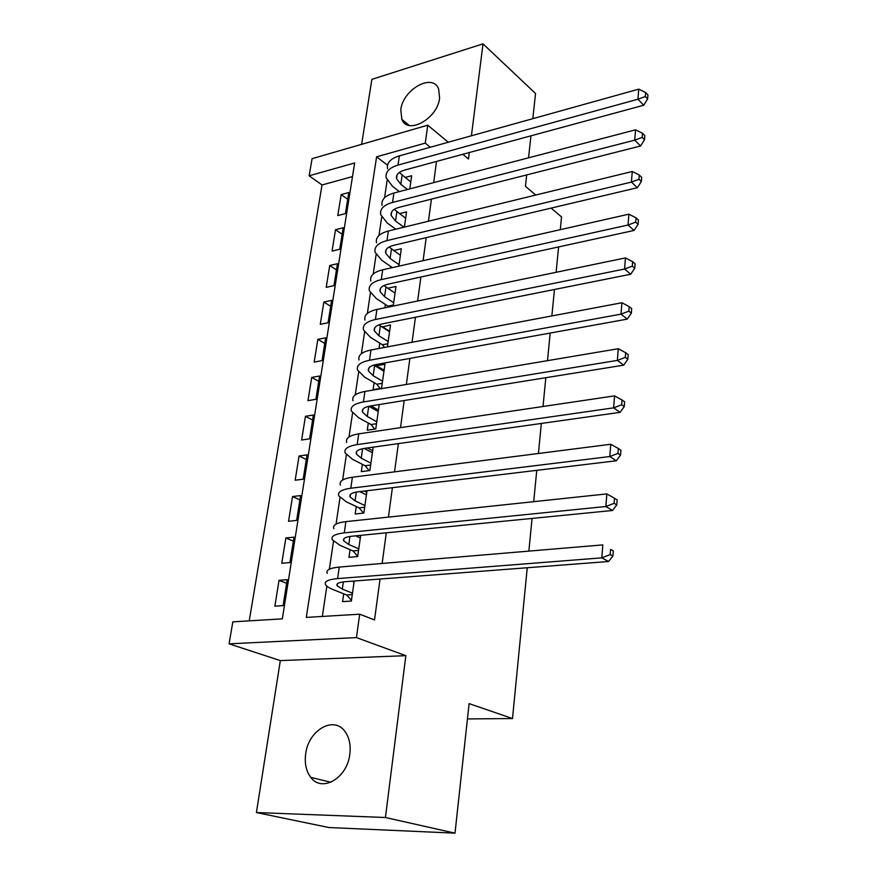 <?xml version="1.0" encoding="UTF-8"?>
<svg xmlns="http://www.w3.org/2000/svg" width="877" height="877" viewBox="0 0 877 877"><rect width="100%" height="100%" fill="white"/><g stroke="black" fill="none" stroke-linecap="round" stroke-linejoin="round"><path stroke-width="1.32" d="M400.8 109.735L401.841 119.393C407.662 135.233 437.656 118.625 439.596 98.081L438.643 88.939C432.734 72.681 402.872 89.41 400.8 109.735M305.689 753.847C304.44 763.363 306.139 771.201 310.787 777.373C321.892 792.907 347.325 778.107 349.824 754.198C350.91 745.154 349.342 737.656 345.132 731.714C334.027 715.303 308.43 729.982 305.689 753.847M309.153 175.784L312.08 158.671L427.757 125.192L425.257 143.126L376.595 156.808L306.303 617.408L359.691 614.196L356.435 637.601L229.072 643.839L232.833 621.848L282.317 618.855L354.648 162.979L309.153 175.784L322.023 184.97L249.243 620.85M532.81 118.669L535.551 93.521L483.019 43.85L371.87 79.358L361.642 144.321M527.241 567.737L512.497 718.537L469.107 703.628L454.999 833.15L328.897 827.537L256.402 812.541L385.431 817.507L405.843 655.667L356.435 637.601M405.843 655.667L280.333 660.589L256.402 812.541M280.333 660.589L229.072 643.839M454.999 833.15L385.431 817.507M409.811 188.873L411.675 175.718L404.966 177.516M404.385 227.088L406.544 211.861L399.386 213.659M398.849 266.148L401.315 248.761L393.63 250.559M393.192 306.073L395.976 286.439L387.711 288.237L395.034 293.115L383.951 285.518M387.404 346.897L390.517 324.928L382.12 327.044M374.106 382.646L373.098 389.651L381.539 388.226L384.948 364.24L376.551 365.753L376.408 366.707M368.296 423.043L367.266 430.201L375.773 428.93L379.226 404.549M362.354 464.317L361.302 471.64L369.875 470.521L373.185 447.149M356.27 506.522L355.196 513.999L363.845 513.056L367.014 490.736M350.066 549.671L348.958 557.323L357.684 556.555L360.688 535.354M286.647 583.271L279.039 580.322L274.874 606.171L283.096 605.623L287.217 579.664L279.039 580.322M293.346 541.142L285.858 537.974L281.78 563.275L289.936 562.552L293.981 537.163L285.858 537.974M299.901 499.912L292.534 496.546L288.544 521.3L296.634 520.412L300.592 495.571L292.534 496.546M306.314 459.548L299.068 455.996L295.165 480.223L303.19 479.182L307.06 454.867L299.068 455.996M312.596 420.039L305.459 416.301L301.633 440.013L309.614 438.829L313.396 415.018L305.459 416.301M318.746 381.342L311.719 377.428L307.98 400.646L315.895 399.32L319.601 376.003L311.719 377.428M324.775 343.433L317.847 339.355L314.185 362.102L322.045 360.622L325.674 337.798L317.847 339.355M330.684 306.303L323.854 302.05L320.269 324.337L328.064 322.736L331.627 300.373L323.854 302.05M336.472 269.908L329.741 265.512L326.222 287.349L333.973 285.617L337.448 263.703L329.741 265.512M342.14 234.236L335.507 229.697L332.065 251.096L339.75 249.243L343.17 227.779L335.507 229.697M352.488 176.595L322.023 184.97M345.417 213.604L348.761 192.556L341.164 194.584L337.788 215.567L345.417 213.604M359.691 614.196L374.523 619.918L380.048 579.028M382.153 563.462L386.297 532.821M388.423 517.112L392.403 487.689M394.54 471.848L398.366 443.598M400.515 427.647L404.187 400.526M406.358 384.455L409.877 358.419M412.069 342.26L415.446 317.255M417.649 301.008L420.883 277.011M423.098 260.666L426.211 237.634M428.436 221.223L431.418 199.123M433.655 182.635L436.516 161.423M387.13 180.388L384.554 197.753M381.67 217.134L378.952 235.485M376.101 254.659L373.218 274.041M370.401 292.984L367.364 313.429M364.591 332.142L361.379 353.705M358.638 372.155L355.262 394.869M352.565 413.056L349.013 436.976M346.349 454.867L342.611 480.048M339.991 497.632L336.055 524.106M333.49 541.372L329.357 569.206M326.847 586.132L322.341 616.443M343.707 593.806L342.578 601.633L351.37 601.041L354.209 581.012M370.763 405.908L370.576 407.235M379.807 343.126L379.028 348.476M385.376 304.429L384.893 307.794M390.835 266.542L390.616 268.011M551.118 208.101L561.543 216.948L560.293 229.675M558.605 246.93L556.128 272.287M554.45 289.487L551.863 315.939M550.186 333.063L547.489 360.666M545.823 377.702L543.006 406.5M541.35 423.448L538.412 453.486M536.768 470.346L533.698 501.677M532.065 518.428L528.864 551.118M467.441 718.932L512.497 718.537M462.815 154.297L468.493 159L469.305 152.532M471.42 135.782L483.019 43.85M448.279 142.227L427.757 125.192M430.311 147.237L425.257 143.126M526.682 174.918L525.444 186.308L535.737 195.045M530.947 135.825L528.546 157.816M387.535 165.216L376.595 156.808M347.698 199.265L341.164 194.584M366.783 492.326L364.218 491.076M372.681 450.745L367.375 447.972M378.447 410.063L370.971 405.876M384.093 370.247L376.551 365.753M389.618 331.276L382.186 326.584M354.067 582.01L352.05 581.177M352.488 593.181L342.315 589.114L337.119 585.781C336.077 583.654 338.774 582.295 345.198 581.703L608.594 561.499L601.808 557.849L337.579 578.601C328.02 579.5 324.008 581.528 325.564 584.696C326.617 586.373 329.27 588.061 333.501 589.75L346.656 594.979L352.291 594.584M351.469 600.339L346.656 594.979M610.184 554.582L612.891 556.051L613.286 550.877L610.589 549.386L610.184 554.582L601.808 557.849L602.828 544.891L339.267 567.068C329.719 568.022 325.718 570.127 327.253 573.372M610.589 549.386L613.286 550.877M612.891 556.051L608.594 561.499M360.315 537.941L355.634 535.847M358.77 548.87L348.761 544.474L343.674 540.846C342.677 538.511 345.374 536.965 351.754 536.231L612.519 510.48L605.854 506.522L344.266 532.887C334.773 534.005 330.772 536.307 332.251 539.793L340.024 545.308L352.96 550.931L358.55 550.416M357.706 556.38L352.96 550.931M614.119 503.321L616.772 504.922L617.156 499.879L614.503 498.268L614.119 503.321L605.854 506.522L606.851 493.904L345.911 521.629C336.439 522.802 332.438 525.17 333.896 528.732M606.851 493.904L614.503 498.268M616.772 504.922L612.519 510.48M366.422 494.858L359.734 491.613M364.909 505.547L355.064 500.855L350.076 496.941C349.134 494.398 351.83 492.677 358.156 491.8L616.345 460.776L609.789 456.544L350.789 488.237C341.372 489.563 337.371 492.129 338.785 495.922L346.404 501.863L359.121 507.871L364.668 507.246M363.538 513.089L359.121 507.871M617.945 453.409L620.554 455.108L620.927 450.208L618.329 448.487L617.945 453.409L609.789 456.544L610.765 444.255L352.401 477.231C343.006 478.612 339.004 481.232 340.397 485.113M610.765 444.255L618.329 448.487M620.554 455.108L616.345 460.776M372.396 452.729L364.152 448.421M370.916 463.177L361.236 458.2L356.347 454.023C355.448 451.271 358.134 449.397 364.404 448.388L620.072 412.354L613.626 407.849L357.158 444.606C347.829 446.13 343.828 448.936 345.176 453.036L352.642 459.373L365.161 465.742L370.653 465.018M369.151 470.62L365.161 465.742M621.672 404.768L624.249 406.588L624.61 401.809L622.045 399.978L621.672 404.768L613.626 407.849L614.569 395.878L358.737 433.852C349.419 435.43 345.417 438.292 346.755 442.457M614.569 395.878L622.045 399.978M624.249 406.588L620.072 412.354M378.239 411.521L368.855 406.27M376.792 421.738L367.266 416.498L362.475 412.058C361.609 409.12 364.295 407.081 370.522 405.952L623.711 365.15L617.364 360.392L363.396 401.962C354.133 403.672 350.142 406.72 351.425 411.094L358.737 417.825L371.059 424.545L376.518 423.712M374.676 429.094L371.059 424.545M625.312 357.377L627.833 359.296L628.195 354.637L625.674 352.707L625.312 357.377L617.364 360.392L618.285 348.717L364.931 391.449C355.689 393.214 351.699 396.316 352.971 400.756M618.285 348.717L625.674 352.707M627.833 359.296L623.711 365.15M383.962 371.201L373.766 365.106M382.536 381.199L373.153 375.696L368.461 371.015C367.649 367.901 370.324 365.709 376.496 364.459L627.252 319.129L621.015 314.13L369.491 360.272C360.294 362.168 356.314 365.435 357.531 370.072L364.7 377.176L376.825 384.236L382.24 383.304M380.114 388.467L376.825 384.236M628.853 311.171L631.341 313.188L631.681 308.638L629.204 306.621L628.853 311.171L621.015 314.13L621.914 302.751L370.993 349.989C361.817 351.94 357.838 355.262 359.044 359.965M621.914 302.751L629.204 306.621M631.341 313.188L627.252 319.129M389.552 331.747L378.831 324.874M388.16 341.526L378.93 335.781L374.326 330.87C373.547 327.581 376.222 325.246 382.339 323.876L630.706 274.238L624.567 269.02L375.444 319.502C366.323 321.574 362.354 325.06 363.517 329.949L370.532 337.404L382.482 344.771L387.853 343.751M384.499 347.445L382.482 344.771M632.317 266.115L634.762 268.219L635.091 263.78L632.657 261.675L632.317 266.115L624.567 269.02L625.444 257.915L376.913 309.449C367.814 311.565 363.834 315.106 364.985 320.061M625.444 257.915L632.657 261.675M634.762 268.219L630.706 274.238M393.674 302.697L384.575 296.711L380.059 291.581C379.313 288.127 381.988 285.661 388.062 284.181L634.082 230.443L628.042 225.016L381.265 279.631C372.221 281.868 368.252 285.551 369.36 290.693L376.255 298.487L388.007 306.15L393.334 305.043M388.654 307.016L388.007 306.15M635.682 222.166L638.094 224.348L638.423 220.017L636.022 217.825L635.682 222.166L628.042 225.016L628.886 214.174L382.712 269.798C373.679 272.078 369.71 275.816 370.807 281.002M628.886 214.174L636.022 217.825M638.094 224.348L634.082 230.443M400.394 255.306L389.092 247.029M399.057 264.679L390.101 258.474L385.672 253.135C384.97 249.517 387.623 246.919 393.652 245.341L637.371 187.711L631.418 182.076L386.965 240.616C377.998 243.017 374.04 246.897 375.082 252.269L381.846 260.381L392.381 267.606M638.971 179.27L641.339 181.539L641.668 177.318L639.3 175.038L638.971 179.27L631.418 182.076L632.251 171.497L388.379 231.002C379.423 233.435 375.466 237.36 376.496 242.786M632.251 171.497L639.3 175.038M641.339 181.539L637.371 187.711M405.634 218.263L394.201 209.362M403.979 227.187L395.505 221.037L391.164 215.49C390.495 211.73 393.148 209.011 399.134 207.323L640.583 145.988L634.718 140.156L392.545 202.444C383.644 204.988 379.697 209.055 380.695 214.646L387.316 223.065L395.812 229.182M642.183 137.404L644.518 139.75L644.836 135.628L642.501 133.271L642.183 137.404L634.718 140.156L635.54 129.829L393.926 193.028C385.036 195.615 381.089 199.726 382.076 205.361M635.54 129.829L642.501 133.271M644.518 139.75L640.583 145.988M410.787 181.988L399.265 172.484M407.509 189.476L400.811 184.367L396.547 178.634C395.911 174.731 398.564 171.892 404.494 170.116L643.718 105.24L637.952 99.233L398.005 165.084C389.169 167.77 385.233 172.013 386.176 177.812L392.677 186.516L399.408 191.592M645.319 96.536L647.621 98.948L647.928 94.924L645.625 92.502L645.319 96.536L637.952 99.233L638.741 89.147L399.353 155.865C390.539 158.584 386.593 162.87 387.535 168.724M638.741 89.147L645.625 92.502M647.621 98.948L643.718 105.24M342.315 589.114L343.356 581.889M337.579 578.601L339.267 567.068M348.761 544.474L349.923 536.461M344.266 532.887L345.911 521.629M355.064 500.855L356.336 492.074M350.789 488.237L352.401 477.231M361.236 458.2L362.607 448.695M357.158 444.606L358.737 433.852M367.266 416.498L368.735 406.292M363.396 401.962L364.931 391.449M373.153 375.696L374.611 365.632M369.491 360.272L370.993 349.989M378.93 335.781L380.344 325.937M375.444 319.502L376.913 309.449M384.575 296.711L385.968 287.075M381.265 279.631L382.712 269.798M390.101 258.474L391.46 249.035M386.965 240.616L388.379 231.002M395.505 221.037L396.842 211.795M392.545 202.444L393.926 193.028M400.811 184.367L402.115 175.323M398.005 165.084L399.353 155.865M401.841 119.393L409.186 125.4M310.787 777.373L330.892 782.262M337.119 585.781L337.404 583.786M343.674 540.846L343.992 538.642M350.076 496.941L350.438 494.518M356.347 454.023L356.731 451.403M362.475 412.058L362.881 409.241M368.461 371.015L368.899 368.022M374.326 330.87L374.786 327.702M380.059 291.581L380.541 288.248M385.672 253.135L386.176 249.638M391.164 215.49L391.701 211.85M396.547 178.634L397.095 174.852"/></g></svg>
